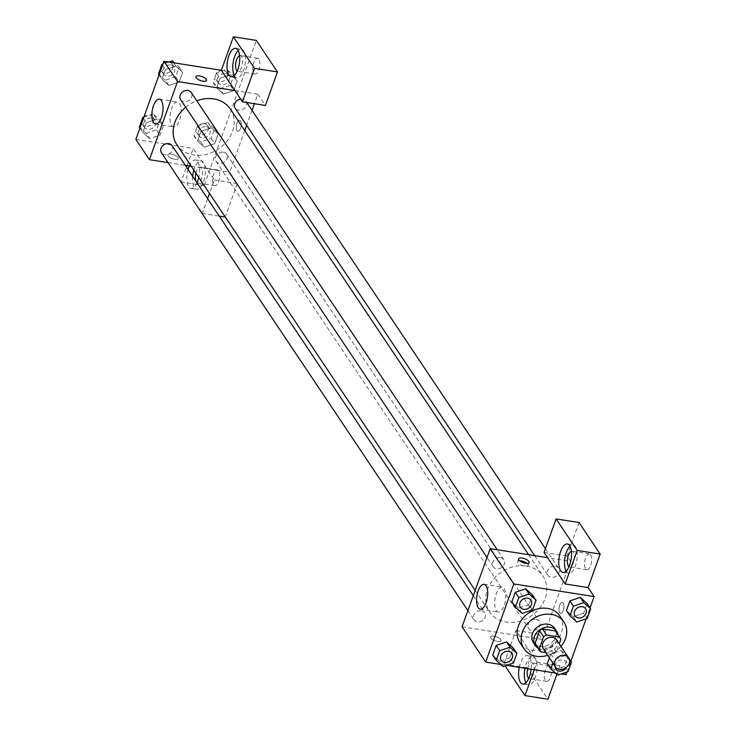 <?xml version="1.0" encoding="UTF-8"?>
<svg xmlns="http://www.w3.org/2000/svg" width="736" height="736" viewBox="0 0 736 736"><rect width="100%" height="100%" fill="white"/><g stroke="black" fill="none" stroke-linecap="round" stroke-linejoin="round"><path stroke-width="0.55" stroke-dasharray="3.68 2.76" d="M556.618 639.906A8.004 6.606 -33.8 0 1 553.638 649.842A8.004 6.606 -33.8 0 1 543.315 648.802M545.818 652.547L553.38 653.743A11.988 9.89 -33.8 0 0 556.324 651.958L559.25 643.834M556.324 651.958L552.304 645.95L556.802 633.448L560.823 639.455M555.901 631.681A11.988 9.89 -33.8 0 1 556.802 633.448M552.304 645.95A11.988 9.89 -33.8 0 1 549.36 647.726L553.38 653.743M535.983 645.012A11.988 9.89 -33.8 0 0 536.507 645.711L549.36 647.726M538.053 648.103A12.806 10.571 146.2 0 0 557.419 640.154A12.806 10.571 146.2 0 0 557.971 634.772M554.576 628.222A12.806 10.571 -33.8 0 1 555.404 637.146A12.806 10.571 -33.8 0 1 544.953 646.272A12.806 10.571 -33.8 0 1 533.296 642.464M536.507 645.711L540.528 651.719M560.979 646.42A24.012 19.817 -33.8 0 1 547.676 655.325M559.866 615.977A24.012 19.817 -33.8 0 1 550.933 645.803A24.012 19.817 -33.8 0 1 519.966 642.694M580.262 597.393L569.922 600.889M583.648 613.235L573.307 616.731L566.444 610.54L573.298 616.74L583.648 613.254L587.135 603.584L583.648 613.254L587.172 618.507M525.651 588.809L515.31 592.296M518.678 608.148L511.824 601.956L518.687 608.138L529.037 604.652L532.514 594.992L529.037 604.661L532.551 609.914M554.18 669.88L564.521 666.384L567.999 656.714L564.521 666.384L554.171 669.87L547.317 663.67L554.171 669.87L557.695 675.124M567.677 656.429L561.136 650.532L550.795 654.01L549.396 657.892L550.795 654.01L561.136 650.523L567.99 656.733M566.987 671.996L570.915 661.075M586.114 618.856L590.051 607.936M500.784 664.461L506.543 665.372M555.395 673.054L561.154 673.955M506.524 641.939L496.174 645.435M503.084 666.531L499.56 661.278L492.697 655.086L499.551 661.287L509.901 657.782L513.388 648.131L509.91 657.8L513.424 663.053M490.756 638.029A5.603 2.107 19.8 0 0 496.312 641.185A5.603 2.107 19.8 0 0 501.05 640.716A5.603 2.107 19.8 0 0 496.487 636.833A5.603 2.107 19.8 0 0 490.507 636.916A5.603 2.107 19.8 0 0 490.756 638.029A5.603 2.107 -160.2 0 1 490.507 636.916A5.603 2.107 -160.2 0 1 496.487 636.824A5.603 2.107 -160.2 0 1 501.05 640.706A5.603 2.107 -160.2 0 1 496.312 641.185A5.603 2.107 -160.2 0 1 490.756 638.02M534.281 669.732L537.022 662.106L515.918 630.559L503.856 664.047L505.071 665.859M537.022 662.106L559.976 665.712L566.002 674.719M462.061 626.796L542.377 639.428L538.862 634.165L526.801 667.662L547.915 699.2M519.248 667.368A14.407 6.063 98.9 0 1 527.206 655.601A14.407 6.063 98.9 0 1 531.162 669.245M525.872 682.778A14.407 6.063 -81.1 0 0 528.466 684.968A14.407 6.063 -81.1 0 0 535.228 677.497A14.407 6.063 -81.1 0 0 532.938 656.503A14.407 6.063 -81.1 0 0 524.989 668.27M527.675 668.693A8.004 3.367 98.9 0 1 531.944 662.832A8.004 3.367 98.9 0 1 533.214 663.762A8.004 3.367 98.9 0 1 533.692 672.925A8.004 3.367 98.9 0 1 529.46 678.647A8.004 3.367 98.9 0 1 528.779 678.353M550.427 666.466A8.004 3.367 98.9 0 1 550.905 675.63A8.004 3.367 98.9 0 1 546.673 681.352A8.004 3.367 98.9 0 1 544.585 672.916A8.004 3.367 98.9 0 1 549.157 665.537A8.004 3.367 98.9 0 1 550.427 666.466M556.858 674.369L559.976 665.712M503.856 664.047L526.801 667.662M515.918 630.559L538.862 634.165M496.34 610.558A12.586 5.299 -81.1 0 0 498.336 612.021A12.586 5.299 -81.1 0 0 505.531 600.41A12.586 5.299 -81.1 0 0 502.246 587.153A12.586 5.299 -81.1 0 0 495.586 596.142A12.586 5.299 -81.1 0 0 496.34 610.558M519.69 560.74A5.603 2.107 19.8 0 0 517.62 561.586A5.603 2.107 19.8 0 0 522.183 565.469A5.603 2.107 19.8 0 0 528.163 565.386A5.603 2.107 19.8 0 0 527.914 564.273A5.603 2.107 19.8 0 0 527.114 563.417M566.058 571.145A14.407 6.063 -81.1 0 0 568.652 573.335A14.407 6.063 -81.1 0 0 575.414 565.864A14.407 6.063 -81.1 0 0 573.132 544.879A14.407 6.063 -81.1 0 0 569.986 546.158M571.403 551.264A8.004 3.367 98.9 0 1 572.139 551.2A8.004 3.367 98.9 0 1 573.399 552.129A8.004 3.367 98.9 0 1 573.878 561.292A8.004 3.367 98.9 0 1 569.646 567.014A8.004 3.367 98.9 0 1 568.974 566.72M590.612 554.834A8.004 3.367 98.9 0 1 591.091 564.006A8.004 3.367 98.9 0 1 586.859 569.719A8.004 3.367 98.9 0 1 584.77 561.292A8.004 3.367 98.9 0 1 589.343 553.904A8.004 3.367 98.9 0 1 590.612 554.834M579.048 522.542L566.996 556.03L570.51 561.283L547.566 557.676M544.042 552.423L566.996 556.03M559.71 605.24A5.603 2.355 -81.1 0 0 560.602 613.401A5.603 2.355 -81.1 0 0 563.804 608.23A5.603 2.355 -81.1 0 0 562.341 602.333A5.603 2.355 -81.1 0 0 559.71 605.24A5.603 2.355 98.9 0 1 562.341 602.333A5.603 2.355 98.9 0 1 563.794 608.23A5.603 2.355 98.9 0 1 560.593 613.401A5.603 2.355 98.9 0 1 559.71 605.24M542.377 639.428L570.51 561.283M536.038 619.326A6.403 5.281 -33.8 0 1 539.35 621.34A6.403 5.281 -33.8 0 1 536.967 629.298A6.403 5.281 -33.8 0 1 528.706 628.461A6.403 5.281 -33.8 0 1 529.386 622.067A6.403 5.281 -33.8 0 1 536.038 619.326M555.174 566.186A6.403 5.281 -33.8 0 1 558.477 568.201A6.403 5.281 -33.8 0 1 556.103 576.159A6.403 5.281 -33.8 0 1 547.842 575.331A6.403 5.281 -33.8 0 1 548.513 568.937A6.403 5.281 -33.8 0 1 555.174 566.186M481.427 610.733A6.403 5.281 -33.8 0 1 484.739 612.748A6.403 5.281 -33.8 0 1 482.356 620.706A6.403 5.281 -33.8 0 1 474.094 619.878A6.403 5.281 -33.8 0 1 474.775 613.484A6.403 5.281 -33.8 0 1 481.427 610.733M500.554 557.594A6.403 5.281 -33.8 0 1 503.866 559.618A6.403 5.281 -33.8 0 1 501.483 567.566A6.403 5.281 -33.8 0 1 493.221 566.738A6.403 5.281 -33.8 0 1 493.902 560.344A6.403 5.281 -33.8 0 1 500.554 557.594M526.378 566.021A32.145 26.524 -33.8 0 1 542.993 576.159A32.145 26.524 -33.8 0 1 531.042 616.087A32.145 26.524 -33.8 0 1 489.578 611.92A32.145 26.524 -33.8 0 1 492.982 579.821A32.145 26.524 -33.8 0 1 526.378 566.021M230.34 109.048A32.145 26.524 -33.8 0 1 218.39 148.976A32.145 26.524 -33.8 0 1 176.925 144.808M185.684 107.272A32.145 26.524 -33.8 0 1 196.779 100.823M180.568 99.627A6.403 5.281 146.2 0 0 183.88 101.651A6.403 5.281 146.2 0 0 190.532 98.9A6.403 5.281 146.2 0 0 191.213 92.506M223.385 152.214A6.403 5.281 -33.8 0 1 226.697 154.229A6.403 5.281 -33.8 0 1 224.314 162.187A6.403 5.281 -33.8 0 1 216.053 161.35A6.403 5.281 -33.8 0 1 216.734 154.956A6.403 5.281 -33.8 0 1 223.385 152.214M240.608 99.075A6.403 5.281 -33.8 0 1 242.512 99.075A6.403 5.281 -33.8 0 1 245.824 101.099A6.403 5.281 -33.8 0 1 243.441 109.048A6.403 5.281 -33.8 0 1 235.189 108.22M172.086 145.645A6.403 5.281 -33.8 0 1 169.703 153.594A6.403 5.281 -33.8 0 1 161.442 152.766M234.913 90.565L257.858 94.171L254.426 103.712M252.034 110.363L246.643 125.332M244.748 130.576L229.724 172.316L237.268 183.577L225.234 216.991M168.038 162.61L185.251 165.324M191.296 166.272L229.724 172.316M240.525 120.851A5.603 2.355 -81.1 0 0 239.632 120.198A5.603 2.355 -81.1 0 0 236.431 125.368A5.603 2.355 -81.1 0 0 237.894 131.266A5.603 2.355 -81.1 0 0 240.856 127.264A5.603 2.355 -81.1 0 0 240.525 120.851A5.603 2.355 98.9 0 1 240.856 127.264A5.603 2.355 98.9 0 1 237.894 131.266A5.603 2.355 98.9 0 1 236.431 125.368A5.603 2.355 98.9 0 1 239.632 120.198A5.603 2.355 98.9 0 1 240.516 120.851M218.666 170.816A8.004 3.367 -81.1 0 0 217.396 169.887A8.004 3.367 -81.1 0 0 212.824 177.275A8.004 3.367 -81.1 0 0 214.912 185.702A8.004 3.367 -81.1 0 0 219.144 179.989A8.004 3.367 -81.1 0 0 218.666 170.816M258.86 59.193A8.004 3.367 -81.1 0 0 257.591 58.264A8.004 3.367 -81.1 0 0 253.018 65.642A8.004 3.367 -81.1 0 0 255.107 74.069A8.004 3.367 -81.1 0 0 259.339 68.356A8.004 3.367 -81.1 0 0 258.86 59.193M225.207 217.074L204.093 185.527L256.34 40.406M257.858 94.171L265.402 105.441M195.896 173.153A8.004 3.367 98.9 0 1 200.192 167.182A8.004 3.367 98.9 0 1 201.462 168.112A8.004 3.367 98.9 0 1 201.931 177.275A8.004 3.367 98.9 0 1 197.699 182.997A8.004 3.367 98.9 0 1 197.027 182.703M196.668 182.372A8.004 3.367 98.9 0 1 196.438 182.068A8.004 3.367 98.9 0 1 196.218 181.709M192.676 176.41A14.407 6.063 -81.1 0 0 196.705 189.318A14.407 6.063 -81.1 0 0 203.467 181.847A14.407 6.063 -81.1 0 0 201.186 160.862A14.407 6.063 -81.1 0 0 193.853 170.099M196.972 182.822A14.407 6.063 98.9 0 1 190.974 188.416A14.407 6.063 98.9 0 1 188.03 169.473M189.272 165.95A14.407 6.063 98.9 0 1 195.445 159.96A14.407 6.063 98.9 0 1 198.757 177.431M239.642 55.623A8.004 3.367 98.9 0 1 240.378 55.55A8.004 3.367 98.9 0 1 241.647 56.479A8.004 3.367 98.9 0 1 242.126 65.651A8.004 3.367 98.9 0 1 237.894 71.364A8.004 3.367 98.9 0 1 237.213 71.07M234.306 75.504A14.407 6.063 -81.1 0 0 236.9 77.685A14.407 6.063 -81.1 0 0 243.662 70.214A14.407 6.063 -81.1 0 0 241.371 49.229A14.407 6.063 -81.1 0 0 238.234 50.517M187.027 165.6L193.209 148.433L214.314 179.97L209.475 193.43M207.58 198.683L202.262 213.458L181.148 181.921L186.475 167.136M202.262 213.458L219.264 216.136M181.148 181.921L204.093 185.527M214.314 179.97L237.268 183.577M211.287 127.852L200.937 131.339L197.46 140.999L204.314 147.191L214.664 143.695L218.15 134.035L211.296 127.843L200.937 131.33L197.46 140.999L204.323 147.182L214.673 143.704L218.15 134.035L211.287 127.852L207.764 122.59L197.423 126.068L193.936 135.737L200.808 141.928L211.149 138.451L214.627 128.782L207.764 122.59M139.325 127.153L146.188 133.336L149.712 138.598L160.052 135.102L163.539 125.442L156.676 119.25M146.188 133.336L156.538 129.858L160.016 120.189L153.152 114.006L156.667 119.26L146.326 122.737L142.848 132.406L149.712 138.598L160.052 135.111L163.539 125.442L156.667 119.26L146.326 122.756M143.41 118.386L146.326 122.737L142.848 132.406L149.702 138.607M168.838 85.459L179.179 81.963L182.666 72.312L175.812 66.111L165.462 69.616L161.975 79.267L168.829 85.468L179.188 81.981L182.666 72.312L175.803 66.12L165.453 69.607L161.975 79.267L168.838 85.459L165.324 80.196L175.665 76.719L179.142 67.05L174.579 62.937M219.935 88.789L230.276 85.312L233.763 75.642L226.9 69.46L216.55 72.938L213.072 82.607L219.935 88.789L223.45 94.052L233.8 90.556L237.277 80.896L230.423 74.704L220.073 78.209L216.586 87.86L223.44 94.061M135.838 139.408L193.209 148.433M171.617 125.433A12.586 5.299 -81.1 0 0 173.613 126.886A12.586 5.299 -81.1 0 0 180.808 115.276A12.586 5.299 -81.1 0 0 177.532 102.019A12.586 5.299 -81.1 0 0 170.872 111.007A12.586 5.299 -81.1 0 0 171.617 125.433M195.932 76.645L195.923 76.654A5.603 2.107 19.8 0 0 195.923 76.654A5.603 2.107 19.8 0 0 200.486 80.528A5.603 2.107 19.8 0 0 206.466 80.445L206.466 80.445M168.047 155.894A5.603 2.107 19.8 0 0 173.604 159.059A5.603 2.107 19.8 0 0 178.342 158.58A5.603 2.107 19.8 0 0 173.779 154.707A5.603 2.107 19.8 0 0 167.799 154.79A5.603 2.107 19.8 0 0 168.047 155.894A5.603 2.107 -160.2 0 1 167.799 154.781A5.603 2.107 -160.2 0 1 173.779 154.698A5.603 2.107 -160.2 0 1 178.342 158.58A5.603 2.107 -160.2 0 1 173.604 159.05A5.603 2.107 -160.2 0 1 168.047 155.894M158.452 74.014L165.324 80.196M168.82 62.026L162.987 63.995M170.807 64.952A6.403 5.281 -33.8 0 1 174.119 66.976A6.403 5.281 -33.8 0 1 171.736 74.925A6.403 5.281 -33.8 0 1 163.484 74.097A6.403 5.281 -33.8 0 1 164.156 67.703A6.403 5.281 -33.8 0 1 170.807 64.952M175.665 76.719L179.188 81.981M179.142 67.05L182.666 72.312M173.558 62.772L175.803 66.12M162.536 65.246L165.453 69.607M159.059 74.916L161.975 79.267M168.976 61.98A6.403 5.281 -33.8 0 1 172.114 63.968A6.403 5.281 -33.8 0 1 169.731 71.916A6.403 5.281 -33.8 0 1 161.469 71.088A6.403 5.281 -33.8 0 1 160.825 67.427M161.396 65.844A6.403 5.281 -33.8 0 1 162.684 64.096M163.088 63.719A6.403 5.281 -33.8 0 1 167.845 61.879M153.152 114.006L143.86 117.125M151.68 118.091A6.403 5.281 -33.8 0 1 154.992 120.106A6.403 5.281 -33.8 0 1 152.61 128.064A6.403 5.281 -33.8 0 1 144.348 127.227A6.403 5.281 -33.8 0 1 145.029 120.833A6.403 5.281 -33.8 0 1 151.68 118.091M156.538 129.858L160.052 135.111M160.016 120.189L163.539 125.442M139.932 128.046L142.848 132.406M143.952 116.858A6.403 5.281 -33.8 0 1 149.666 115.083A6.403 5.281 -33.8 0 1 152.978 117.107A6.403 5.281 -33.8 0 1 150.604 125.056A6.403 5.281 -33.8 0 1 142.342 124.228A6.403 5.281 -33.8 0 1 141.698 120.566M142.269 118.984A6.403 5.281 -33.8 0 1 143.557 117.226M225.428 73.545A6.403 5.281 -33.8 0 1 228.74 75.56A6.403 5.281 -33.8 0 1 226.357 83.518A6.403 5.281 -33.8 0 1 218.095 82.68A6.403 5.281 -33.8 0 1 218.776 76.286A6.403 5.281 -33.8 0 1 225.428 73.545M223.45 94.052L233.8 90.565L237.277 80.896L230.414 74.713L220.073 78.191L216.586 87.86L223.45 94.052M230.276 85.312L233.8 90.565M233.763 75.642L237.277 80.896M226.9 69.46L230.414 74.713M216.55 72.938L220.073 78.191M213.072 82.607L216.586 87.86M223.413 70.536A6.403 5.281 -33.8 0 1 226.725 72.56A6.403 5.281 -33.8 0 1 224.342 80.509A6.403 5.281 -33.8 0 1 216.08 79.681A6.403 5.281 -33.8 0 1 216.761 73.287A6.403 5.281 -33.8 0 1 223.413 70.536M206.292 126.675A6.403 5.281 -33.8 0 1 209.604 128.699A6.403 5.281 -33.8 0 1 207.221 136.648A6.403 5.281 -33.8 0 1 198.968 135.82A6.403 5.281 -33.8 0 1 199.64 129.426A6.403 5.281 -33.8 0 1 206.292 126.675M200.808 141.928L204.323 147.182M211.149 138.451L214.673 143.704M214.627 128.782L218.15 134.035M197.423 126.068L200.937 131.33M193.936 135.737L197.46 140.999M204.286 123.676A6.403 5.281 -33.8 0 1 207.598 125.69A6.403 5.281 -33.8 0 1 205.215 133.648A6.403 5.281 -33.8 0 1 196.954 132.82A6.403 5.281 -33.8 0 1 197.634 126.426A6.403 5.281 -33.8 0 1 204.286 123.676M531.015 600.18A6.403 5.281 -33.8 0 1 528.632 608.12A6.403 5.281 -33.8 0 1 520.38 607.301M529.037 604.661L518.687 608.138L522.21 613.401M511.888 653.32A6.403 5.281 -33.8 0 1 509.496 661.259A6.403 5.281 -33.8 0 1 501.244 660.44M499.56 661.278L509.91 657.8M585.635 608.773A6.403 5.281 -33.8 0 1 583.243 616.713A6.403 5.281 -33.8 0 1 574.991 615.894M573.307 616.731L576.822 621.984M569.563 660.21L564.65 655.785L554.309 659.272L552.911 663.145M555.091 666.402A6.403 5.281 -33.8 0 1 563.187 659.87A6.403 5.281 -33.8 0 1 566.49 661.894A6.403 5.281 -33.8 0 1 564.116 669.843A6.403 5.281 -33.8 0 1 555.864 669.033M564.521 666.384L568.036 671.646M561.136 650.532L564.65 655.785M550.795 654.01L554.309 659.272M555.11 666.43A6.403 5.281 -33.8 0 1 563.196 659.898A6.403 5.281 -33.8 0 1 566.508 661.922A6.403 5.281 -33.8 0 1 566.545 667.239M522.726 684.066L528.466 684.968M527.206 655.601L532.938 656.503M549.157 665.537L531.944 662.832M546.673 681.352L529.46 678.647M480.203 609.169L498.336 612.021M484.122 584.301L502.246 587.153M518.641 558.78L517.62 561.586M529.175 562.571L528.163 565.386M562.92 572.433L568.652 573.335M567.392 543.978L573.132 544.879M589.343 553.904L572.139 551.2M586.859 569.719L569.646 567.014M475.171 590.392L489.578 611.92M528.632 554.696L542.993 576.159M503.866 559.618L497.278 549.764M493.221 566.738L487.02 557.474M216.053 161.35L528.706 628.461M226.697 154.229L539.35 621.34M534.667 555.643L547.842 575.331M245.824 101.099L246.772 102.506M545.404 548.66L558.477 568.201M467.894 610.604L474.094 619.878M473.285 595.636L484.739 612.748M217.396 169.887L200.192 167.182M214.912 185.702L197.699 182.997M190.974 188.416L196.705 189.318M195.445 159.96L201.186 160.862M257.591 58.264L240.378 55.55M255.107 74.069L237.894 71.364M231.159 76.783L236.9 77.685M235.64 48.328L241.371 49.229M155.489 124.034L173.613 126.886M159.399 99.167L177.532 102.019M161.469 71.088L163.484 74.097M172.114 63.968L174.119 66.976M142.342 124.228L144.348 127.227M152.978 117.107L154.992 120.106M216.08 79.681L218.095 82.68M226.725 72.56L228.74 75.56M196.954 132.82L198.968 135.82M207.598 125.69L209.604 128.699"/><path stroke-width="1.1" d="M564.54 655.399A8.004 6.606 -33.8 0 1 568.68 657.929A8.004 6.606 -33.8 0 1 565.708 667.865A8.004 6.606 -33.8 0 1 555.376 666.834A8.004 6.606 -33.8 0 1 556.223 658.84A8.004 6.606 -33.8 0 1 564.54 655.399M555.376 666.834L543.315 648.802A8.004 6.606 -33.8 0 1 544.162 640.817A8.004 6.606 -33.8 0 1 552.478 637.376A8.004 6.606 -33.8 0 1 556.618 639.906L568.68 657.929M540.003 651.02L535.983 645.012A11.988 9.89 -33.8 0 1 535.09 643.246L539.589 630.743L543.61 636.75L539.111 649.253A11.988 9.89 -33.8 0 0 540.003 651.02A11.988 9.89 -33.8 0 0 540.528 651.719L545.818 652.547M559.25 643.834L560.823 639.455A11.988 9.89 -33.8 0 0 559.93 637.689A11.988 9.89 -33.8 0 0 559.406 636.99L546.554 634.975A11.988 9.89 -33.8 0 0 543.61 636.75M559.406 636.99L555.386 630.982L542.533 628.967L546.554 634.975M555.386 630.982A11.988 9.89 -33.8 0 1 555.901 631.681L559.93 637.689M539.589 630.743A11.988 9.89 -33.8 0 1 542.533 628.967M557.971 634.772A12.806 10.571 146.2 0 0 556.591 631.221A12.806 10.571 146.2 0 0 540.068 629.565A12.806 10.571 146.2 0 0 535.302 645.472A12.806 10.571 146.2 0 0 538.053 648.103M535.302 645.472L533.296 642.464A12.806 10.571 -33.8 0 1 534.649 629.676A12.806 10.571 -33.8 0 1 547.952 624.183A12.806 10.571 -33.8 0 1 554.576 628.222L556.591 631.221M535.09 643.246L539.111 649.253M547.676 655.325A24.012 19.817 -33.8 0 1 523.986 648.701A24.012 19.817 -33.8 0 1 526.525 624.717A24.012 19.817 -33.8 0 1 551.466 614.413A24.012 19.817 -33.8 0 1 563.886 621.984A24.012 19.817 -33.8 0 1 560.979 646.42M523.986 648.701L519.966 642.694A24.012 19.817 -33.8 0 1 522.505 618.709A24.012 19.817 -33.8 0 1 547.446 608.405A24.012 19.817 -33.8 0 1 559.866 615.977L563.886 621.984M580.281 597.384L587.135 603.584L580.262 597.393L569.922 600.88L566.444 610.54L569.958 615.802L576.822 621.984L587.172 618.507L590.649 608.838L583.786 602.655L573.436 606.133L569.958 615.802M536.038 600.245L532.514 594.992L525.66 588.791L515.31 592.287L511.824 601.956L515.347 607.209L522.21 613.401L532.551 609.914L536.038 600.245L529.175 594.062L518.825 597.54L515.347 607.209M547.308 663.679L549.396 657.892L547.308 663.679L550.832 668.932L557.695 675.124L568.036 671.646L571.522 661.977L569.563 660.21M561.154 673.955L566.002 674.719L566.987 671.996M570.915 661.075L586.114 618.856M590.051 607.936L594.136 596.583L513.82 583.952L485.686 662.087L500.784 664.461M506.543 665.372L555.395 673.054M506.534 641.93L513.388 648.131L506.524 641.939L496.174 645.426L492.697 655.086L496.211 660.348L503.084 666.531L513.424 663.053L516.902 653.384L510.039 647.202L499.698 650.679L496.211 660.348M547.566 557.676L565.156 583.961L577.217 550.473L556.103 518.926L544.042 552.423L547.566 557.676L490.194 548.651L462.061 626.796L485.686 662.087M531.162 669.245A14.407 6.063 98.9 0 1 529.488 676.596A14.407 6.063 98.9 0 1 522.726 684.066A14.407 6.063 98.9 0 1 519.248 667.368M505.071 665.859L524.97 695.594L534.281 669.732M524.989 668.27A14.407 6.063 -81.1 0 0 525.872 682.778M528.779 678.353A8.004 3.367 98.9 0 1 528.19 677.718A8.004 3.367 98.9 0 1 527.675 668.693M524.97 695.594L547.915 699.2L556.858 674.369M478.207 607.715A12.586 5.299 98.9 0 1 477.462 593.29A12.586 5.299 98.9 0 1 484.122 584.301A12.586 5.299 98.9 0 1 487.398 597.558A12.586 5.299 98.9 0 1 480.203 609.169A12.586 5.299 98.9 0 1 478.207 607.715M490.194 548.651L513.82 583.952M528.926 561.467A5.603 2.107 -160.2 0 1 529.175 562.571A5.603 2.107 -160.2 0 1 523.195 562.654A5.603 2.107 -160.2 0 1 518.641 558.78A5.603 2.107 -160.2 0 1 523.37 558.302A5.603 2.107 -160.2 0 1 528.926 561.467M565.156 583.961L588.101 587.567L594.136 596.583M527.114 563.417A5.603 2.107 19.8 0 0 519.69 560.74M569.682 564.963A14.407 6.063 98.9 0 1 562.92 572.433A14.407 6.063 98.9 0 1 559.167 557.262A14.407 6.063 98.9 0 1 567.392 543.978A14.407 6.063 98.9 0 1 569.682 564.963M569.986 546.158A14.407 6.063 -81.1 0 0 564.898 558.164A14.407 6.063 -81.1 0 0 566.058 571.145M568.974 566.72A8.004 3.367 98.9 0 1 568.376 566.085A8.004 3.367 98.9 0 1 567.714 557.741A8.004 3.367 98.9 0 1 571.403 551.264M588.101 587.567L600.162 554.079L579.048 522.542L556.103 518.926M577.217 550.473L600.162 554.079M196.779 100.823A32.145 26.524 -33.8 0 1 213.725 98.909A32.145 26.524 -33.8 0 1 230.34 109.048L528.632 554.696M475.171 590.392L176.925 144.808A32.145 26.524 -33.8 0 1 185.684 107.272M497.278 549.764L191.213 92.506A6.403 5.281 146.2 0 0 187.901 90.482A6.403 5.281 146.2 0 0 181.249 93.233A6.403 5.281 146.2 0 0 180.568 99.627L487.02 557.474M534.667 555.643L235.189 108.22A6.403 5.281 -33.8 0 1 240.608 99.075M467.894 610.604L161.442 152.766A6.403 5.281 -33.8 0 1 162.122 146.372A6.403 5.281 -33.8 0 1 168.774 143.621A6.403 5.281 -33.8 0 1 172.086 145.645L473.285 595.636M254.426 103.712L252.034 110.363M246.643 125.332L244.748 130.576M234.913 90.565L242.448 101.835L254.509 68.338L233.395 36.8L221.343 70.288L234.913 90.565L177.542 81.54L149.408 159.684L168.038 162.61M185.251 165.324L191.296 166.272M225.234 216.991L219.264 216.136M254.509 68.338L277.454 71.953L256.34 40.406L233.395 36.8M277.454 71.953L265.402 105.441L242.448 101.835M196.218 181.709A8.004 3.367 98.9 0 1 195.896 173.153M193.853 170.099A14.407 6.063 -81.1 0 0 192.676 176.41M198.757 177.431A14.407 6.063 98.9 0 1 197.736 180.946A14.407 6.063 98.9 0 1 196.972 182.822M188.03 169.473A14.407 6.063 98.9 0 1 189.272 165.95M237.213 71.07A8.004 3.367 98.9 0 1 235.805 62.937A8.004 3.367 98.9 0 1 239.642 55.623M238.234 50.517A14.407 6.063 -81.1 0 0 233.146 62.514A14.407 6.063 -81.1 0 0 234.306 75.504M237.921 69.313A14.407 6.063 98.9 0 1 231.159 76.783A14.407 6.063 98.9 0 1 227.406 61.612A14.407 6.063 98.9 0 1 235.64 48.328A14.407 6.063 98.9 0 1 237.921 69.313M186.475 167.136L187.027 165.6M209.475 193.43L207.58 198.683M221.343 70.288L163.972 61.263L135.838 139.408L149.408 159.684M153.493 122.581A12.586 5.299 98.9 0 1 152.738 108.155A12.586 5.299 98.9 0 1 159.399 99.167A12.586 5.299 98.9 0 1 162.684 112.424A12.586 5.299 98.9 0 1 155.489 124.034A12.586 5.299 98.9 0 1 153.493 122.581M163.972 61.263L177.542 81.54M206.466 80.445A5.603 2.107 19.8 0 0 206.218 79.341A5.603 2.107 -160.2 0 1 206.466 80.445A5.603 2.107 -160.2 0 1 200.486 80.528A5.603 2.107 -160.2 0 1 195.932 76.645A5.603 2.107 -160.2 0 1 200.661 76.176A5.603 2.107 -160.2 0 1 206.218 79.332A5.603 2.107 19.8 0 0 200.661 76.176A5.603 2.107 19.8 0 0 195.932 76.645M162.987 63.995L161.938 64.345L158.452 74.014L159.059 74.916M174.579 62.937L172.279 60.867L168.82 62.026M172.279 60.867L173.558 62.772M161.938 64.345L162.536 65.246M167.845 61.879A6.403 5.281 -33.8 0 1 168.802 61.944A6.403 5.281 -33.8 0 1 168.976 61.98M160.825 67.427A6.403 5.281 -33.8 0 1 161.396 65.844M143.86 117.125L142.802 117.484L139.325 127.153L139.932 128.046M142.802 117.484L143.41 118.386M141.698 120.566A6.403 5.281 -33.8 0 1 142.269 118.984M527.703 598.147A6.403 5.281 -33.8 0 1 531.015 600.171A6.403 5.281 -33.8 0 1 531.015 600.18L531.024 600.19A6.403 5.281 -33.8 0 1 528.641 608.148A6.403 5.281 -33.8 0 1 520.389 607.31A6.403 5.281 -33.8 0 1 520.37 607.292A6.403 5.281 -33.8 0 1 521.051 600.898A6.403 5.281 -33.8 0 1 527.703 598.147M532.514 594.992L525.651 588.809L529.175 594.062M511.824 601.956L515.31 592.287L518.825 597.54M520.37 607.292L520.389 607.31A6.403 5.281 -33.8 0 1 521.06 600.916A6.403 5.281 -33.8 0 1 527.712 598.175A6.403 5.281 -33.8 0 1 531.024 600.19M501.253 660.45L501.244 660.431A6.403 5.281 -33.8 0 1 501.244 660.431A6.403 5.281 -33.8 0 1 501.915 654.037A6.403 5.281 -33.8 0 1 508.567 651.286A6.403 5.281 -33.8 0 1 511.879 653.301A6.403 5.281 -33.8 0 1 511.888 653.32A6.403 5.281 -33.8 0 1 509.514 661.278A6.403 5.281 -33.8 0 1 501.253 660.45A6.403 5.281 -33.8 0 1 501.934 654.056A6.403 5.281 -33.8 0 1 508.585 651.305A6.403 5.281 -33.8 0 1 511.897 653.329L511.879 653.301M513.388 648.131L516.902 653.384M506.524 641.939L510.039 647.202M492.697 655.086L496.174 645.426L499.698 650.679M574.982 615.885L575 615.903A6.403 5.281 -33.8 0 1 575.681 609.509A6.403 5.281 -33.8 0 1 582.332 606.758A6.403 5.281 -33.8 0 1 585.626 608.755A6.403 5.281 -33.8 0 1 585.635 608.773A6.403 5.281 -33.8 0 1 583.262 616.731A6.403 5.281 -33.8 0 1 575 615.903A6.403 5.281 -33.8 0 1 574.982 615.885A6.403 5.281 -33.8 0 1 575.662 609.491A6.403 5.281 -33.8 0 1 582.314 606.74A6.403 5.281 -33.8 0 1 585.644 608.782L585.644 608.782M587.135 603.584L590.649 608.838M580.262 597.393L583.786 602.655M566.444 610.54L569.922 600.88L573.436 606.133M552.911 663.145L550.832 668.932M566.545 667.239A6.403 5.281 -33.8 0 1 561.228 671.039A6.403 5.281 -33.8 0 1 555.873 669.042A6.403 5.281 -33.8 0 1 555.855 669.015A6.403 5.281 -33.8 0 1 555.091 666.402M567.677 656.429L571.522 661.977M555.855 669.015L555.873 669.042A6.403 5.281 -33.8 0 1 555.11 666.43M246.772 102.506L545.404 548.66"/></g></svg>
